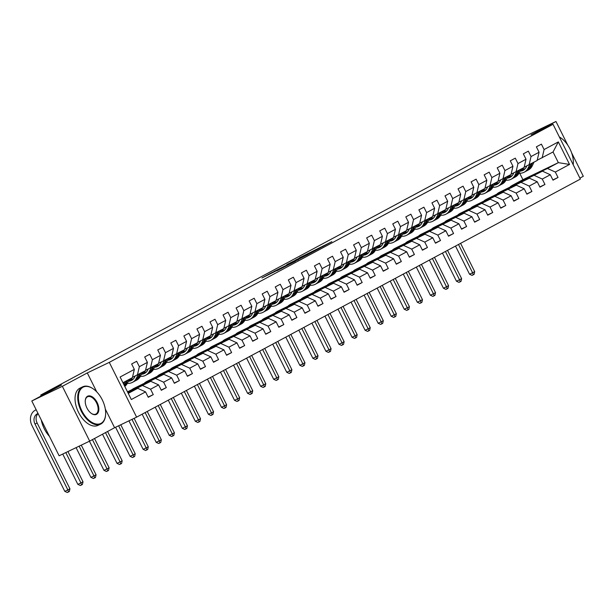 <?xml version="1.0" encoding="UTF-8"?>
<svg xmlns="http://www.w3.org/2000/svg" width="614" height="614" viewBox="0 0 614 614"><rect width="100%" height="100%" fill="white"/><g stroke="black" fill="none" stroke-linecap="round" stroke-linejoin="round"><path stroke-width="0.92" d="M322.104 246.928L331.867 241.67L299.348 257.849L322.104 246.928M277.083 270.651L295.495 261.242L271.242 272.915L261.932 277.981L291.711 263.153L277.106 270.69M567.82 145.234L555.977 121.48L525.423 136.162L495.713 152.103L474.937 162.081L40.731 395.032L41.192 395.946M96.736 391.862L87.295 372.928L62.352 386.306L31.798 400.988L61.507 385.047L40.731 395.032M87.295 372.928L109.292 362.36L553.037 124.297L580.36 179.088L136.615 417.152L109.292 362.36M555.977 121.48L531.041 134.865L553.037 124.297M309.072 253.897L320.408 247.818L286.845 264.557L309.072 253.897M308.013 254.534L274.074 271.411L308.013 254.534M62.352 386.306L89.675 441.105L59.121 455.78L31.798 400.988M579.877 178.114L583.3 176.279L571.596 152.794M148.135 397.074L153.27 394.61L150.576 389.199L158.612 384.894L161.305 390.297L166.333 387.603L163.631 382.2L171.667 377.886L174.361 383.289L179.388 380.596L176.694 375.192L184.722 370.879L187.423 376.29L192.443 373.596L189.749 368.185L197.785 363.879L200.479 369.283L205.498 366.589L202.804 361.185L210.84 356.872L213.534 362.275L218.553 359.581L215.859 354.178L223.895 349.865L226.589 355.276L231.608 352.582L228.915 347.171L236.95 342.865L239.644 348.268L244.664 345.575L241.97 340.171L250.005 335.858L252.699 341.261L257.726 338.567L255.025 333.164L263.061 328.851L265.755 334.262L270.782 331.568L268.088 326.157L276.116 321.851L278.817 327.254L283.837 324.56L281.143 319.157L289.179 314.844L291.873 320.247L296.892 317.553L294.198 312.15L302.234 307.844L304.928 313.247L309.947 310.554L307.253 305.15L315.289 300.837L317.983 306.24L323.002 303.546L320.308 298.143L328.344 293.83L331.038 299.241L336.058 296.547L333.364 291.136L341.399 286.83L344.093 292.233L349.12 289.539L346.419 284.136L354.455 279.823L357.148 285.226L362.176 282.532L359.482 277.129L367.51 272.816L370.211 278.226L375.231 275.532L372.537 270.122L380.573 265.816L383.266 271.219L388.286 268.525L385.592 263.122L393.628 258.809L396.322 264.212L401.341 261.518L398.647 256.115L406.683 251.801L409.377 257.212L414.396 254.518L411.702 249.107L419.738 244.802L422.432 250.205L427.451 247.511L424.758 242.108L432.793 237.795L435.487 243.198L440.507 240.504L437.813 235.101L445.848 230.787L448.542 236.198L453.569 233.504L450.868 228.093L458.904 223.788L461.598 229.191L466.625 226.497L463.931 221.094L471.959 216.78L474.66 222.184L479.68 219.49L476.986 214.086L485.022 209.773L487.716 215.184L492.735 212.49L490.041 207.079L498.077 202.773L500.771 208.177L505.79 205.483L503.096 200.08L511.132 195.766L513.826 201.169L518.845 198.476L516.151 193.072L524.187 188.767L526.881 194.17L531.901 191.476L529.207 186.073L537.242 181.759L539.936 187.163L544.963 184.469L542.262 179.065L550.298 174.752L552.991 180.163L558.019 177.469L555.325 172.058L569.546 164.429L558.326 141.918L553.045 151.988L537.219 160.2M153.27 394.61L148.25 397.304L145.556 391.893L131.327 399.53L120.106 377.019L134.336 369.382L131.642 363.979L136.661 361.285L139.355 366.688L147.391 362.383L144.697 356.972L149.716 354.278L152.41 359.689L160.446 355.376L157.752 349.972L162.771 347.278L165.465 352.682L173.501 348.368L170.807 342.965L175.827 340.271L178.52 345.674L186.556 341.369L183.862 335.965L188.882 333.264L191.583 338.675L199.611 334.361L196.917 328.958L201.945 326.264L204.639 331.667L212.674 327.362L209.973 321.951L215 319.257L217.694 324.66L225.729 320.354L223.036 314.951L228.055 312.257L230.749 317.661L238.785 313.347L236.091 307.944L241.11 305.25L243.804 310.653L251.84 306.348L249.146 300.937L254.165 298.243L256.859 303.654L264.895 299.34L262.201 293.937L267.22 291.243L269.914 296.646L277.95 292.333L275.256 286.93L280.276 284.236L282.977 289.639L291.005 285.333L288.311 279.923L293.338 277.229L296.032 282.64L304.068 278.326L301.367 272.923L306.394 270.229L309.088 275.632L317.123 271.319L314.429 265.916L319.449 263.222L322.143 268.625L330.178 264.319L327.485 258.908L332.504 256.215L335.198 261.625L343.234 257.312L340.54 251.909L345.559 249.215L348.253 254.618L356.289 250.305L353.595 244.902L358.614 242.208L361.308 247.611L369.344 243.305L366.65 237.894L371.67 235.2L374.363 240.611L382.399 236.298L379.705 230.895L384.725 228.201L387.426 233.604L395.454 229.291L392.76 223.887L397.788 221.193L400.481 226.597L408.517 222.291L405.816 216.888L410.843 214.194L413.537 219.597L421.572 215.284L418.878 209.881L423.898 207.187L426.592 212.59L434.628 208.284L431.934 202.873L436.953 200.179L439.647 205.59L447.683 201.277L444.989 195.874L450.008 193.18L452.702 198.583L460.738 194.27L458.044 188.866L463.063 186.172L465.757 191.576L473.793 187.27L471.099 181.859L476.119 179.165L478.82 184.576L486.848 180.263L484.154 174.86L489.181 172.166L491.875 177.569L499.911 173.255L497.21 167.852L502.237 165.158L504.931 170.562L512.966 166.256L510.272 160.845L515.292 158.151L517.986 163.562L526.021 159.249L523.328 153.845L528.347 151.151L531.041 156.555L539.077 152.241L536.383 146.838L541.402 144.144L544.096 149.547L558.326 141.918M127.758 392.369L150.768 381.317L127.942 392.737M132.47 377.341L145.457 370.656L147.391 362.383M142.732 385.623L150.576 389.199M150.768 381.317L158.612 384.894M139.355 366.688L137.421 374.962M127.482 391.816L163.823 374.31L127.643 392.146M145.526 370.334L158.512 363.649L160.446 355.376M155.795 378.623L163.631 382.2M163.823 374.31L171.667 377.886M152.41 359.689L150.476 367.963M176.886 367.31L133.407 388.647L176.886 367.31L184.722 370.879M158.581 363.334L171.567 356.642L173.501 348.368M168.85 371.616L176.694 375.192M165.465 352.682L163.531 360.955M189.941 360.303L146.462 381.639L189.941 360.303L197.785 363.879M171.644 356.327L184.622 349.642L186.556 341.369M181.905 364.616L189.749 368.185M178.52 345.674L176.586 353.948M202.996 353.296L159.517 374.632L202.996 353.296L210.84 356.872M184.699 349.32L197.677 342.635L199.611 334.361M194.96 357.609L202.804 361.185M191.583 338.675L189.642 346.948M216.051 346.296L172.572 367.632L216.051 346.296L223.895 349.865M197.754 342.32L210.732 335.628L212.674 327.362M208.016 350.602L215.859 354.178M204.639 331.667L202.704 339.941M229.106 339.289L185.628 360.625L229.106 339.289L236.95 342.865M210.809 335.313L223.788 328.628L225.729 320.354M221.071 343.602L228.915 347.171M217.694 324.66L215.76 332.934M242.162 332.281L198.683 353.626L242.162 332.281L250.005 335.858M223.864 328.306L236.851 321.621L238.785 313.347M234.126 336.595L241.97 340.171M230.749 317.661L228.815 325.934M255.217 325.282L211.738 346.618L255.217 325.282L263.061 328.851M236.92 321.306L249.906 314.614L251.84 306.348M247.189 329.588L255.025 333.164M243.804 310.653L241.87 318.927M268.28 318.275L224.793 339.611L268.28 318.275L276.116 321.851M249.975 314.299L262.961 307.614L264.895 299.34M260.244 322.588L268.088 326.157M256.859 303.654L254.925 311.92M281.335 311.267L237.856 332.611L281.335 311.267L289.179 314.844M263.038 307.292L276.016 300.607L277.95 292.333M273.299 315.581L281.143 319.157M269.914 296.646L267.98 304.92M294.39 304.268L250.911 325.604L294.39 304.268L302.234 307.844M276.093 300.292L289.071 293.599L291.005 285.333M286.354 308.573L294.198 312.15M282.977 289.639L281.035 297.913M307.445 297.26L263.966 318.597L307.445 297.26L315.289 300.837M289.148 293.285L302.126 286.6L304.068 278.326M299.409 301.574L307.253 305.15M296.032 282.64L294.091 290.906M320.5 290.253L277.021 311.597L320.5 290.253L328.344 293.83M302.203 286.277L315.182 279.593L317.123 271.319M312.465 294.567L320.308 298.143M309.088 275.632L307.153 283.906M333.555 283.254L290.077 304.59L333.555 283.254L341.399 286.83M315.258 279.278L328.244 272.593L330.178 264.319M325.52 287.559L333.364 291.136M322.143 268.625L320.209 276.899M346.611 276.246L303.132 297.583L346.611 276.246L354.455 279.823M328.313 272.271L341.3 265.586L343.234 257.312M338.583 280.56L346.419 284.136M335.198 261.625L333.264 269.899M359.674 269.247L316.187 290.583L359.674 269.247L367.51 272.816M341.369 265.271L354.355 258.578L356.289 250.305M351.638 273.552L359.482 277.129M348.253 254.618L346.319 262.892M372.729 262.239L329.25 283.576L372.729 262.239L380.573 265.816M354.431 258.264L367.41 251.579L369.344 243.305M364.693 266.545L372.537 270.122M361.308 247.611L359.374 255.884M385.784 255.232L342.305 276.569L385.784 255.232L393.628 258.809M367.487 251.256L380.465 244.572L382.399 236.298M377.748 259.545L385.592 263.122M374.363 240.611L372.429 248.885M398.839 248.233L355.36 269.569L398.839 248.233L406.683 251.801M380.542 244.257L393.52 237.564L395.454 229.291M390.803 252.538L398.647 256.115M387.426 233.604L385.485 241.878M411.894 241.225L368.415 262.562L411.894 241.225L419.738 244.802M393.597 237.25L406.575 230.565L408.517 222.291M403.858 245.539L411.702 249.107M400.481 226.597L398.547 234.87M424.949 234.218L381.471 255.562L424.949 234.218L432.793 237.795M406.652 230.242L419.638 223.557L421.572 215.284M416.914 238.531L424.758 242.108M413.537 219.597L411.603 227.871M438.005 227.218L394.526 248.555L438.005 227.218L445.848 230.787M419.707 223.243L432.693 216.55L434.628 208.284M429.977 231.524L437.813 235.101M426.592 212.59L424.658 220.863M451.067 220.211L407.581 241.548L451.067 220.211L458.904 223.788M432.763 216.235L445.749 209.551L447.683 201.277M443.032 224.524L450.868 228.093M439.647 205.59L437.713 213.856M464.123 213.204L420.644 234.548L464.123 213.204L471.959 216.78M445.825 209.228L458.804 202.543L460.738 194.27M456.087 217.517L463.931 221.094M452.702 198.583L450.768 206.857M477.178 206.204L433.699 227.541L477.178 206.204L485.022 209.773M458.881 202.229L471.859 195.536L473.793 187.27M469.142 210.51L476.986 214.086M465.757 191.576L463.823 199.849M490.233 199.197L446.754 220.533L490.233 199.197L498.077 202.773M471.936 195.221L484.914 188.536L486.848 180.263M482.197 203.51L490.041 207.079M478.82 184.576L476.878 192.842M503.288 192.19L459.809 213.534L503.288 192.19L511.132 195.766M484.991 188.214L497.969 181.529L499.911 173.255M495.252 196.503L503.096 200.08M491.875 177.569L489.941 185.842M516.343 185.19L472.864 206.527L516.343 185.19L524.187 188.767M498.046 181.214L511.032 174.522L512.966 166.256M508.308 189.496L516.151 193.072M504.931 170.562L502.996 178.835M529.398 178.183L485.92 199.519L529.398 178.183L537.242 181.759M511.101 174.207L524.087 167.522L526.021 159.249M521.37 182.496L529.207 186.073M517.986 163.562L516.052 171.828M542.461 171.176L498.975 192.52L542.461 171.176L550.298 174.752M524.156 167.208L537.143 160.515L539.077 152.241M534.426 175.489L542.262 179.065M531.041 156.555L529.107 164.828M553.045 151.988L558.356 162.649L547.481 168.482L512.038 185.512L522.913 179.679L558.356 162.649L569.546 164.429M547.481 168.482L555.325 172.058M544.096 149.547L542.162 157.821M89.675 441.105L114.611 427.72L136.615 417.152M522.913 179.679L519.697 173.217M128.265 393.39L137.713 388.317L128.057 392.96M134.336 369.382L132.401 377.656L122.953 382.729M133.407 388.647L131.726 389.729M146.462 381.639L144.781 382.729M159.517 374.632L157.844 375.722M172.572 367.632L170.899 368.715M185.628 360.625L183.954 361.715M198.683 353.626L197.01 354.708M211.738 346.618L210.065 347.701M224.793 339.611L223.12 340.701M237.856 332.611L236.175 333.694M250.911 325.604L249.238 326.694M263.966 318.597L262.293 319.687M277.021 311.597L275.348 312.679M290.077 304.59L288.403 305.68M303.132 297.583L301.459 298.673M316.187 290.583L314.514 291.665M329.25 283.576L327.569 284.666M342.305 276.569L340.632 277.658M355.36 269.569L353.687 270.651M368.415 262.562L366.742 263.652M381.471 255.562L379.797 256.644M394.526 248.555L392.853 249.637M407.581 241.548L405.908 242.637M420.644 234.548L418.963 235.63M433.699 227.541L432.026 228.623M446.754 220.533L445.081 221.623M459.809 213.534L458.136 214.616M472.864 206.527L471.191 207.616M485.92 199.519L484.246 200.609M498.975 192.52L497.302 193.602M512.038 185.512L510.357 186.602M137.713 388.317L145.556 391.893M512.107 185.658L521.317 181.337M521.278 181.26L519.528 182.197M552.884 179.933L558.019 177.469M539.829 186.94L544.963 184.469M499.052 192.666L508.262 188.344M508.215 188.26L506.473 189.196M526.766 193.94L531.901 191.476M485.996 199.673L495.199 195.344M495.16 195.267L493.41 196.204M513.711 200.947L518.845 198.476M472.941 206.672L482.144 202.351M482.105 202.275L480.355 203.211M500.656 207.954L505.79 205.483M459.886 213.68L469.088 209.351M469.05 209.274L467.3 210.211M487.6 214.954L492.735 212.49M446.823 220.687L456.033 216.358M455.995 216.281L454.245 217.218M474.545 221.961L479.68 219.49M433.768 227.687L442.978 223.366M442.94 223.281L441.19 224.225M461.49 228.961L466.625 226.497M420.713 234.694L429.923 230.365M429.884 230.288L428.135 231.225M448.435 235.968L453.569 233.504M407.658 241.701L416.868 237.372M416.822 237.296L415.079 238.232M435.372 242.975L440.507 240.504M394.602 248.701L403.805 244.38M403.766 244.295L402.016 245.239M422.317 249.975L427.451 247.511M381.547 255.708L390.75 251.379M390.711 251.303L388.961 252.239M409.262 256.982L414.396 254.518M368.492 262.708L377.694 258.387M377.656 258.31L375.906 259.246M396.207 263.989L401.341 261.518M355.437 269.715L364.639 265.394M364.601 265.309L362.851 266.253M383.151 270.989L388.286 268.525M342.374 276.722L351.584 272.393M351.546 272.317L349.796 273.253M370.096 277.996L375.231 275.532M329.319 283.722L338.529 279.401M338.491 279.324L336.741 280.26M357.041 285.003L362.176 282.532M316.264 290.729L325.474 286.408M325.428 286.324L323.685 287.268M343.978 292.003L349.12 289.539M303.209 297.736L312.411 293.408M312.373 293.331L310.623 294.267M330.923 299.01L336.058 296.547M290.153 304.736L299.356 300.415M299.317 300.338L297.567 301.274M317.868 306.018L323.002 303.546M277.098 311.743L286.301 307.422M286.262 307.338L284.512 308.274M304.813 313.017L309.947 310.554M264.043 318.75L273.245 314.422M273.207 314.345L271.457 315.281M291.757 320.024L296.892 317.553M250.98 325.75L260.19 321.429M260.152 321.345L258.402 322.289M278.702 327.024L283.837 324.56M237.925 332.757L247.135 328.429M247.097 328.352L245.347 329.288M265.647 334.031L270.782 331.568M224.87 339.765L234.08 335.436M234.034 335.359L232.292 336.295M252.584 341.039L257.726 338.567M211.815 346.764L221.017 342.443M220.979 342.359L219.236 343.303M239.529 348.038L244.664 345.575M198.759 353.771L207.962 349.443M207.923 349.366L206.174 350.302M226.474 355.046L231.608 352.582M185.704 360.771L194.907 356.45M194.868 356.373L193.118 357.31M213.419 362.053L218.553 359.581M172.649 367.778L181.851 363.457M181.813 363.373L180.063 364.317M200.364 369.052L205.498 366.589M159.586 374.786L168.796 370.457M168.758 370.38L167.008 371.316M187.308 376.06L192.443 373.596M146.531 381.785L155.741 377.464M155.703 377.387L153.953 378.324M174.253 383.067L179.388 380.596M133.476 388.792L142.686 384.471M142.648 384.387L140.898 385.331M161.198 390.067L166.333 387.603M127.72 392.292L129.631 391.471M129.585 391.394L127.842 392.331M114.611 427.72L105.309 409.062M318.206 248.977L295.564 259.998L318.244 249.046M298.343 259.446L304.429 256.33L292.955 261.986L298.45 259.668M526.866 165.903L526.413 166.855A10.507 8.611 61.8 0 1 523.205 170.301A10.507 8.611 61.8 0 1 520.004 171.153M529.79 164.46L528.094 168.044A12.664 10.369 61.8 0 1 524.226 172.196A12.664 10.369 61.8 0 1 519.037 173.171M533.973 162.219L532.277 165.803A12.664 10.369 61.8 0 1 528.408 169.948L526.82 170.807A12.664 10.369 -118.2 0 0 530.688 166.655L532.384 163.071M525.108 168.819A10.507 8.611 61.8 0 1 521.946 168.666M531.379 163.608L529.682 167.192A12.664 10.369 61.8 0 1 525.814 171.344L524.226 172.196M520.426 170.255A10.507 8.611 -118.2 0 0 523.972 169.825M526.305 171.053A12.664 10.369 -118.2 0 0 526.82 170.807M524.433 169.464A10.507 8.611 61.8 0 1 520.733 169.602M458.489 244.472L472.596 272.762L474.691 271.641L460.584 243.344M474.691 271.641L474.1 274.343L473.264 274.788L472.043 275.379L469.541 274.228L455.504 246.076M469.541 274.228L472.596 272.762L473.264 274.788M573.184 164.698A20.193 11.582 64.3 0 0 573.276 163.861A20.193 11.582 64.3 0 0 560.782 137.858A20.193 11.582 64.3 0 0 559.377 137.006M559.346 136.945A20.692 11.866 -115.7 0 1 560.444 137.636A20.692 11.866 -115.7 0 1 560.613 137.751M573.253 164.061A20.692 11.866 -115.7 0 1 573.238 164.268A20.692 11.866 -115.7 0 1 573.2 164.721M101.049 423.345A20.193 11.582 64.3 0 0 105.593 414.765A20.193 11.582 64.3 0 0 93.105 388.769A20.193 11.582 64.3 0 0 83.036 387.211A20.193 11.582 64.3 0 0 81.831 410.758A20.193 11.582 64.3 0 0 101.049 423.345M105.577 414.972A20.692 11.866 -115.7 0 1 105.562 415.179A20.692 11.866 -115.7 0 1 100.903 423.967A20.692 11.866 -115.7 0 1 100.635 424.105A20.692 11.866 -115.7 0 1 81.094 410.827A20.692 11.866 -115.7 0 1 82.445 386.943A20.692 11.866 -115.7 0 1 82.713 386.805A20.692 11.866 -115.7 0 1 92.76 388.539A20.692 11.866 -115.7 0 1 92.937 388.654M96.544 414.312A10.093 5.787 -115.7 0 1 91.509 413.529A10.093 5.787 -115.7 0 1 85.269 400.535A10.093 5.787 -115.7 0 1 87.541 396.245A10.093 5.787 -115.7 0 1 97.15 402.538A10.093 5.787 -115.7 0 1 96.544 414.312M91.34 413.414A9.601 5.503 64.3 0 0 95.83 414.105A9.601 5.503 64.3 0 0 95.961 414.043A9.601 5.503 64.3 0 0 96.582 402.961A9.601 5.503 64.3 0 0 87.518 396.797A9.601 5.503 64.3 0 0 87.395 396.867A9.601 5.503 64.3 0 0 85.254 400.742M98.217 425.256A20.692 11.866 -115.7 0 1 97.948 425.395A20.692 11.866 -115.7 0 1 78.408 412.117A20.692 11.866 -115.7 0 1 79.759 388.232A20.692 11.866 -115.7 0 1 80.027 388.094A20.692 11.866 -115.7 0 1 80.304 387.971M49.45 436.393A20.692 11.866 -115.7 0 1 41.299 420.045M513.811 172.91L513.358 173.862A10.507 8.611 61.8 0 1 510.15 177.308A10.507 8.611 61.8 0 1 506.949 178.152M516.735 171.467L515.031 175.051A12.664 10.369 61.8 0 1 511.17 179.204A12.664 10.369 61.8 0 1 505.982 180.178M520.918 169.218L519.221 172.803A12.664 10.369 61.8 0 1 515.353 176.955L513.764 177.807A12.664 10.369 -118.2 0 0 517.633 173.662L519.329 170.078M512.053 175.819A10.507 8.611 61.8 0 1 508.891 175.673M518.323 170.615L516.627 174.199A12.664 10.369 61.8 0 1 512.759 178.344L511.17 179.204M507.371 177.254A10.507 8.611 -118.2 0 0 510.917 176.824M513.25 178.06A12.664 10.369 -118.2 0 0 513.764 177.807M511.378 176.471A10.507 8.611 61.8 0 1 507.678 176.609M445.434 251.471L459.541 279.769L461.628 278.641L447.529 250.351M461.628 278.641L461.045 281.342L460.208 281.795L458.988 282.379L456.486 281.235L442.448 253.075M456.486 281.235L459.541 279.769L460.208 281.795M500.755 179.91L500.303 180.861A10.507 8.611 61.8 0 1 497.094 184.307A10.507 8.611 61.8 0 1 493.894 185.159M503.672 178.474L501.976 182.059A12.664 10.369 61.8 0 1 498.115 186.203A12.664 10.369 61.8 0 1 492.927 187.186M507.862 176.226L506.166 179.81A12.664 10.369 61.8 0 1 502.298 183.962L500.709 184.814A12.664 10.369 -118.2 0 0 504.57 180.662L506.266 177.078M498.998 182.826A10.507 8.611 61.8 0 1 495.836 182.68M505.268 177.615L503.572 181.199A12.664 10.369 61.8 0 1 499.704 185.351L498.115 186.203M494.316 184.261A10.507 8.611 -118.2 0 0 497.862 183.832M500.195 185.067A12.664 10.369 -118.2 0 0 500.709 184.814M498.322 183.479A10.507 8.611 61.8 0 1 494.623 183.617M432.379 258.479L446.485 286.769L448.573 285.648L434.466 257.358M448.573 285.648L447.99 288.35L447.153 288.803L445.933 289.386L443.431 288.235L429.386 260.083M443.431 288.235L446.485 286.769L447.153 288.803M487.7 186.917L487.247 187.869A10.507 8.611 61.8 0 1 484.039 191.315A10.507 8.611 61.8 0 1 480.831 192.167M490.617 185.474L488.921 189.058A12.664 10.369 61.8 0 1 485.052 193.21A12.664 10.369 61.8 0 1 479.864 194.185M494.807 183.233L493.103 186.817A12.664 10.369 61.8 0 1 489.243 190.962L487.654 191.814A12.664 10.369 -118.2 0 0 491.515 187.669L493.211 184.085M485.935 189.833A10.507 8.611 61.8 0 1 482.781 189.68M492.205 184.622L490.509 188.206A12.664 10.369 61.8 0 1 486.649 192.359L485.052 193.21M481.261 191.261A10.507 8.611 -118.2 0 0 484.807 190.839M487.14 192.067A12.664 10.369 -118.2 0 0 487.654 191.814M485.26 190.478A10.507 8.611 61.8 0 1 481.568 190.616M419.324 265.486L433.43 293.776L435.518 292.655L421.411 264.358M435.518 292.655L434.935 295.357L434.098 295.802L432.878 296.393L430.368 295.242L416.33 267.09M430.368 295.242L433.43 293.776L434.098 295.802M474.645 193.924L474.192 194.876A10.507 8.611 61.8 0 1 470.984 198.314A10.507 8.611 61.8 0 1 467.776 199.166M477.562 192.481L475.865 196.066A12.664 10.369 61.8 0 1 471.997 200.218A12.664 10.369 61.8 0 1 466.809 201.192M481.744 190.233L480.048 193.817A12.664 10.369 61.8 0 1 476.188 197.969L474.591 198.821A12.664 10.369 -118.2 0 0 478.459 194.676L480.156 191.084M472.88 196.833A10.507 8.611 61.8 0 1 469.718 196.687M479.15 191.629L477.454 195.214A12.664 10.369 61.8 0 1 473.594 199.358L471.997 200.218M468.206 198.268A10.507 8.611 -118.2 0 0 471.752 197.838M474.085 199.074A12.664 10.369 -118.2 0 0 474.591 198.821M472.204 197.485A10.507 8.611 61.8 0 1 468.513 197.624M406.261 272.486L420.367 300.783L422.463 299.655L408.356 271.365M422.463 299.655L421.879 302.357L421.043 302.809L419.822 303.393L417.313 302.249L403.275 274.09M417.313 302.249L420.367 300.783L421.043 302.809M461.59 200.924L461.137 201.876A10.507 8.611 61.8 0 1 457.929 205.322A10.507 8.611 61.8 0 1 454.721 206.174M464.506 199.481L462.81 203.073A12.664 10.369 61.8 0 1 458.942 207.217A12.664 10.369 61.8 0 1 453.754 208.192M468.689 197.24L466.993 200.824A12.664 10.369 61.8 0 1 463.125 204.976L461.536 205.828A12.664 10.369 -118.2 0 0 465.404 201.676L467.101 198.092M459.825 203.84A10.507 8.611 61.8 0 1 456.662 203.694M466.095 198.629L464.399 202.213A12.664 10.369 61.8 0 1 460.531 206.365L458.942 207.217M455.151 205.276A10.507 8.611 -118.2 0 0 458.696 204.846M461.03 206.081A12.664 10.369 -118.2 0 0 461.536 205.828M459.149 204.493A10.507 8.611 61.8 0 1 455.45 204.631M393.206 279.493L407.312 307.783L409.408 306.662L395.301 278.372M409.408 306.662L408.824 309.364L407.988 309.809L406.76 310.4L404.258 309.249L390.22 281.097M404.258 309.249L407.312 307.783L407.988 309.809M448.527 207.931L448.082 208.883A10.507 8.611 61.8 0 1 444.874 212.329A10.507 8.611 61.8 0 1 441.666 213.181M451.451 206.488L449.755 210.072A12.664 10.369 61.8 0 1 445.887 214.225A12.664 10.369 61.8 0 1 440.699 215.199M455.634 204.247L453.938 207.831A12.664 10.369 61.8 0 1 450.07 211.976L448.481 212.828A12.664 10.369 -118.2 0 0 452.349 208.683L454.045 205.099M446.769 210.848A10.507 8.611 61.8 0 1 443.607 210.694M453.04 205.636L451.344 209.221A12.664 10.369 61.8 0 1 447.476 213.373L445.887 214.225M442.088 212.275A10.507 8.611 -118.2 0 0 445.641 211.853M447.974 213.081A12.664 10.369 -118.2 0 0 448.481 212.828M446.094 211.492A10.507 8.611 61.8 0 1 442.395 211.63M380.15 286.5L394.257 314.79L396.352 313.67L382.246 285.372M396.352 313.67L395.769 316.371L394.932 316.816L393.704 317.407L391.202 316.256L377.165 288.096M391.202 316.256L394.257 314.79L394.932 316.816M435.472 214.931L435.019 215.89A10.507 8.611 61.8 0 1 431.811 219.328A10.507 8.611 61.8 0 1 428.61 220.18M438.396 213.495L436.7 217.08A12.664 10.369 61.8 0 1 432.832 221.224A12.664 10.369 61.8 0 1 427.643 222.207M442.579 211.247L440.883 214.831A12.664 10.369 61.8 0 1 437.014 218.983L435.426 219.835A12.664 10.369 -118.2 0 0 439.294 215.683L440.99 212.099M433.714 217.847A10.507 8.611 61.8 0 1 430.552 217.701M439.985 212.644L438.289 216.228A12.664 10.369 61.8 0 1 434.42 220.372L432.832 221.224M429.032 219.282A10.507 8.611 -118.2 0 0 432.578 218.853M434.912 220.088A12.664 10.369 -118.2 0 0 435.426 219.835M433.039 218.5A10.507 8.611 61.8 0 1 429.339 218.638M367.095 293.5L381.202 321.79L383.297 320.669L369.191 292.379M383.297 320.669L382.706 323.371L381.87 323.824L380.649 324.407L378.147 323.263L364.11 295.104M378.147 323.263L381.202 321.79L381.87 323.824M422.417 221.938L421.964 222.89A10.507 8.611 61.8 0 1 418.756 226.336A10.507 8.611 61.8 0 1 415.555 227.188M425.341 220.495L423.637 224.079A12.664 10.369 61.8 0 1 419.776 228.231A12.664 10.369 61.8 0 1 414.588 229.206M429.524 218.254L427.828 221.838A12.664 10.369 61.8 0 1 423.959 225.99L422.371 226.842A12.664 10.369 -118.2 0 0 426.239 222.69L427.935 219.106M420.659 224.854A10.507 8.611 61.8 0 1 417.497 224.701M426.93 219.643L425.233 223.227A12.664 10.369 61.8 0 1 421.365 227.38L419.776 228.231M415.977 226.29A10.507 8.611 -118.2 0 0 419.523 225.86M421.856 227.096A12.664 10.369 -118.2 0 0 422.371 226.842M419.984 225.507A10.507 8.611 61.8 0 1 416.284 225.637M354.04 300.507L368.147 328.797L370.234 327.676L356.135 299.386M370.234 327.676L369.651 330.378L368.814 330.823L367.594 331.414L365.092 330.263L351.054 302.111M365.092 330.263L368.147 328.797L368.814 330.823M409.361 228.945L408.909 229.897A10.507 8.611 61.8 0 1 405.7 233.343A10.507 8.611 61.8 0 1 402.5 234.187M412.278 227.502L410.582 231.087A12.664 10.369 61.8 0 1 406.721 235.239A12.664 10.369 61.8 0 1 401.533 236.213M416.469 225.261L414.772 228.845A12.664 10.369 61.8 0 1 410.904 232.99L409.315 233.842A12.664 10.369 -118.2 0 0 413.176 229.697L414.872 226.113M407.604 231.862A10.507 8.611 61.8 0 1 404.442 231.708M413.874 226.65L412.178 230.235A12.664 10.369 61.8 0 1 408.31 234.387L406.721 235.239M402.922 233.289A10.507 8.611 -118.2 0 0 406.468 232.859M408.801 234.095A12.664 10.369 -118.2 0 0 409.315 233.842M406.928 232.506A10.507 8.611 61.8 0 1 403.229 232.645M340.985 307.507L355.092 335.804L357.179 334.676L343.072 306.386M357.179 334.676L356.596 337.385L355.759 337.83L354.539 338.421L352.037 337.27L337.992 309.111M352.037 337.27L355.092 335.804L355.759 337.83M396.306 235.945L395.853 236.904A10.507 8.611 61.8 0 1 392.645 240.343A10.507 8.611 61.8 0 1 389.437 241.195M399.223 234.51L397.527 238.094A12.664 10.369 61.8 0 1 393.666 242.238A12.664 10.369 61.8 0 1 388.478 243.221M403.413 232.261L401.709 235.845A12.664 10.369 61.8 0 1 397.849 239.997L396.26 240.849A12.664 10.369 -118.2 0 0 400.121 236.697L401.817 233.113M394.541 238.861A10.507 8.611 61.8 0 1 391.387 238.716M400.819 233.658L399.115 237.242A12.664 10.369 61.8 0 1 395.255 241.386L393.666 242.238M389.867 240.297A10.507 8.611 -118.2 0 0 393.413 239.867M395.746 241.102A12.664 10.369 -118.2 0 0 396.26 240.849M393.866 239.514A10.507 8.611 61.8 0 1 390.174 239.652M327.93 314.514L342.036 342.804L344.124 341.683L330.017 313.393M344.124 341.683L343.541 344.385L342.704 344.838L341.484 345.421L338.974 344.277L324.936 316.118M338.974 344.277L342.036 342.804L342.704 344.838M383.251 242.952L382.798 243.904A10.507 8.611 61.8 0 1 379.59 247.35A10.507 8.611 61.8 0 1 376.382 248.202M386.168 241.509L384.471 245.093A12.664 10.369 61.8 0 1 380.603 249.246A12.664 10.369 61.8 0 1 375.415 250.22M390.351 239.268L388.654 242.852A12.664 10.369 61.8 0 1 384.794 247.005L383.197 247.856A12.664 10.369 -118.2 0 0 387.066 243.704L388.762 240.12M381.486 245.869A10.507 8.611 61.8 0 1 378.331 245.715M387.756 240.657L386.06 244.242A12.664 10.369 61.8 0 1 382.2 248.394L380.603 249.246M376.812 247.304A10.507 8.611 -118.2 0 0 380.358 246.874M382.691 248.11A12.664 10.369 -118.2 0 0 383.197 247.856M380.81 246.521A10.507 8.611 61.8 0 1 377.119 246.651M314.875 321.521L328.974 349.811L331.069 348.691L316.962 320.401M331.069 348.691L330.486 351.392L329.649 351.837L328.429 352.428L325.919 351.277L311.881 323.125M325.919 351.277L328.974 349.811L329.649 351.837M370.196 249.959L369.743 250.911A10.507 8.611 61.8 0 1 366.535 254.357A10.507 8.611 61.8 0 1 363.327 255.201M373.112 248.517L371.416 252.101A12.664 10.369 61.8 0 1 367.548 256.253A12.664 10.369 61.8 0 1 362.36 257.228M377.295 246.268L375.599 249.86A12.664 10.369 61.8 0 1 371.731 254.004L370.142 254.856A12.664 10.369 -118.2 0 0 374.01 250.712L375.707 247.127M368.431 252.876A10.507 8.611 61.8 0 1 365.269 252.722M374.701 247.665L373.005 251.249A12.664 10.369 61.8 0 1 369.137 255.401L367.548 256.253M363.757 254.303A10.507 8.611 -118.2 0 0 367.302 253.874M369.636 255.109A12.664 10.369 -118.2 0 0 370.142 254.856M367.755 253.521A10.507 8.611 61.8 0 1 364.056 253.659M301.812 328.521L315.918 356.818L318.014 355.69L303.907 327.4M318.014 355.69L317.43 358.399L316.594 358.845L315.366 359.436L312.864 358.284L298.826 330.125M312.864 358.284L315.918 356.818L316.594 358.845M357.133 256.959L356.688 257.918A10.507 8.611 61.8 0 1 353.48 261.357A10.507 8.611 61.8 0 1 350.272 262.209M360.057 255.524L358.361 259.108A12.664 10.369 61.8 0 1 354.493 263.252A12.664 10.369 61.8 0 1 349.305 264.235M364.24 253.275L362.544 256.859A12.664 10.369 61.8 0 1 358.676 261.011L357.087 261.863A12.664 10.369 -118.2 0 0 360.955 257.711L362.651 254.127M355.376 259.875A10.507 8.611 61.8 0 1 352.213 259.73M361.646 254.664L359.95 258.256A12.664 10.369 61.8 0 1 356.082 262.401L354.493 263.252M350.694 261.311A10.507 8.611 -118.2 0 0 354.247 260.881M356.58 262.117A12.664 10.369 -118.2 0 0 357.087 261.863M354.7 260.528A10.507 8.611 61.8 0 1 351.001 260.666M288.757 335.528L302.863 363.818L304.958 362.697L290.852 334.407M304.958 362.697L304.375 365.399L303.539 365.852L302.311 366.435L299.809 365.292L285.771 337.132M299.809 365.292L302.863 363.818L303.539 365.852M344.078 263.966L343.633 264.918A10.507 8.611 61.8 0 1 340.417 268.364A10.507 8.611 61.8 0 1 337.216 269.216M347.002 262.523L345.306 266.108A12.664 10.369 61.8 0 1 341.438 270.26A12.664 10.369 61.8 0 1 336.249 271.234M351.185 260.282L349.489 263.866A12.664 10.369 61.8 0 1 345.621 268.011L344.032 268.871A12.664 10.369 -118.2 0 0 347.9 264.718L349.596 261.134M342.32 266.883A10.507 8.611 61.8 0 1 339.158 266.729M348.591 261.671L346.895 265.256A12.664 10.369 61.8 0 1 343.026 269.408L341.438 270.26M337.639 268.318A10.507 8.611 -118.2 0 0 341.184 267.888M343.518 269.124A12.664 10.369 -118.2 0 0 344.032 268.871M341.645 267.527A10.507 8.611 61.8 0 1 337.946 267.666M275.701 342.535L289.808 370.825L291.903 369.705L277.797 341.407M291.903 369.705L291.312 372.406L290.476 372.851L289.255 373.442L286.753 372.291L272.716 344.139M286.753 372.291L289.808 370.825L290.476 372.851M331.023 270.974L330.57 271.925A10.507 8.611 61.8 0 1 327.362 275.371A10.507 8.611 61.8 0 1 324.161 276.216M333.947 269.531L332.251 273.115A12.664 10.369 61.8 0 1 328.383 277.267A12.664 10.369 61.8 0 1 323.194 278.242M338.13 267.282L336.434 270.866A12.664 10.369 61.8 0 1 332.565 275.018L330.977 275.87A12.664 10.369 -118.2 0 0 334.845 271.726L336.541 268.141M329.265 273.882A10.507 8.611 61.8 0 1 326.103 273.737M335.536 268.679L333.839 272.263A12.664 10.369 61.8 0 1 329.971 276.407L328.383 277.267M324.583 275.318A10.507 8.611 -118.2 0 0 328.129 274.888M330.462 276.123A12.664 10.369 -118.2 0 0 330.977 275.87M328.59 274.535A10.507 8.611 61.8 0 1 324.89 274.673M262.646 349.535L276.753 377.833L278.84 376.704L264.741 348.414M278.84 376.704L278.257 379.406L277.421 379.859L276.2 380.442L273.698 379.298L259.661 351.139M273.698 379.298L276.753 377.833L277.421 379.859M317.968 277.973L317.515 278.925A10.507 8.611 61.8 0 1 314.307 282.371A10.507 8.611 61.8 0 1 311.106 283.223M320.884 276.538L319.188 280.122A12.664 10.369 61.8 0 1 315.327 284.267A12.664 10.369 61.8 0 1 310.139 285.249M325.075 274.289L323.378 277.873A12.664 10.369 61.8 0 1 319.51 282.026L317.922 282.877A12.664 10.369 -118.2 0 0 321.782 278.725L323.486 275.141M316.21 280.89A10.507 8.611 61.8 0 1 313.048 280.744M322.48 275.678L320.784 279.263A12.664 10.369 61.8 0 1 316.916 283.415L315.327 284.267M311.528 282.325A10.507 8.611 -118.2 0 0 315.074 281.895M317.407 283.131A12.664 10.369 -118.2 0 0 317.922 282.877M315.535 281.542A10.507 8.611 61.8 0 1 311.835 281.68M249.591 356.542L263.698 384.832L265.785 383.712L251.679 355.422M265.785 383.712L265.202 386.413L264.365 386.866L263.145 387.449L260.643 386.306L246.598 358.146M260.643 386.306L263.698 384.832L264.365 386.866M304.912 284.98L304.46 285.932A10.507 8.611 61.8 0 1 301.251 289.378A10.507 8.611 61.8 0 1 298.043 290.23M307.829 283.538L306.133 287.122A12.664 10.369 61.8 0 1 302.272 291.274A12.664 10.369 61.8 0 1 297.084 292.249M312.019 281.296L310.316 284.881A12.664 10.369 61.8 0 1 306.455 289.025L304.866 289.885A12.664 10.369 -118.2 0 0 308.727 285.733L310.423 282.148M303.155 287.897A10.507 8.611 61.8 0 1 299.993 287.743M309.425 282.686L307.721 286.27A12.664 10.369 61.8 0 1 303.861 290.422L302.272 291.274M298.473 289.324A10.507 8.611 -118.2 0 0 302.019 288.902M304.352 290.13A12.664 10.369 -118.2 0 0 304.866 289.885M302.472 288.542A10.507 8.611 61.8 0 1 298.78 288.68M236.536 363.549L250.642 391.839L252.73 390.719L238.623 362.421M252.73 390.719L252.147 393.421L251.31 393.866L250.09 394.457L247.58 393.305L233.543 365.153M247.58 393.305L250.642 391.839L251.31 393.866M291.857 291.988L291.404 292.939A10.507 8.611 61.8 0 1 288.196 296.378A10.507 8.611 61.8 0 1 284.988 297.23M294.774 290.545L293.078 294.129A12.664 10.369 61.8 0 1 289.209 298.281A12.664 10.369 61.8 0 1 284.021 299.256M298.957 288.296L297.26 291.88A12.664 10.369 61.8 0 1 293.4 296.032L291.803 296.884A12.664 10.369 -118.2 0 0 295.672 292.74L297.368 289.148M290.092 294.897A10.507 8.611 61.8 0 1 286.938 294.751M296.362 289.693L294.666 293.277A12.664 10.369 61.8 0 1 290.806 297.422L289.209 298.281M285.418 296.332A10.507 8.611 -118.2 0 0 288.964 295.902M291.297 297.138A12.664 10.369 -118.2 0 0 291.803 296.884M289.417 295.549A10.507 8.611 61.8 0 1 285.725 295.687M223.481 370.549L237.58 398.847L239.675 397.719L225.568 369.428M239.675 397.719L239.092 400.42L238.255 400.873L237.035 401.456L234.525 400.313L220.487 372.153M234.525 400.313L237.58 398.847L238.255 400.873M278.802 298.987L278.349 299.939A10.507 8.611 61.8 0 1 275.141 303.385A10.507 8.611 61.8 0 1 271.933 304.237M281.719 297.544L280.022 301.136A12.664 10.369 61.8 0 1 276.154 305.281A12.664 10.369 61.8 0 1 270.966 306.256M285.901 295.303L284.205 298.888A12.664 10.369 61.8 0 1 280.345 303.04L278.748 303.892A12.664 10.369 -118.2 0 0 282.617 299.739L284.313 296.155M277.037 301.904A10.507 8.611 61.8 0 1 273.875 301.758M283.307 296.692L281.611 300.277A12.664 10.369 61.8 0 1 277.743 304.429L276.154 305.281M272.363 303.339A10.507 8.611 -118.2 0 0 275.909 302.909M278.242 304.145A12.664 10.369 -118.2 0 0 278.748 303.892M276.361 302.556A10.507 8.611 61.8 0 1 272.67 302.694M210.418 377.556L224.524 405.846L226.62 404.726L212.513 376.436M226.62 404.726L226.036 407.427L225.2 407.88L223.972 408.464L221.47 407.312L207.432 379.16M221.47 407.312L224.524 405.846L225.2 407.88M265.739 305.995L265.294 306.946A10.507 8.611 61.8 0 1 262.086 310.392A10.507 8.611 61.8 0 1 258.878 311.244M268.663 304.552L266.967 308.136A12.664 10.369 61.8 0 1 263.099 312.288A12.664 10.369 61.8 0 1 257.911 313.263M272.846 302.311L271.15 305.895A12.664 10.369 61.8 0 1 267.282 310.039L265.693 310.891A12.664 10.369 -118.2 0 0 269.561 306.747L271.258 303.162M263.982 308.911A10.507 8.611 61.8 0 1 260.82 308.758M270.252 303.7L268.556 307.284A12.664 10.369 61.8 0 1 264.688 311.436L263.099 312.288M259.308 310.339A10.507 8.611 -118.2 0 0 262.853 309.916M265.187 311.144A12.664 10.369 -118.2 0 0 265.693 310.891M263.306 309.556A10.507 8.611 61.8 0 1 259.607 309.694M197.363 384.564L211.469 412.854L213.565 411.733L199.458 383.435M213.565 411.733L212.981 414.435L212.145 414.88L210.917 415.471L208.415 414.32L194.377 386.16M208.415 414.32L211.469 412.854L212.145 414.88M252.684 313.002L252.239 313.954A10.507 8.611 61.8 0 1 249.023 317.392A10.507 8.611 61.8 0 1 245.823 318.244M255.608 311.559L253.912 315.143A12.664 10.369 61.8 0 1 250.044 319.288A12.664 10.369 61.8 0 1 244.856 320.27M259.791 309.31L258.095 312.894A12.664 10.369 61.8 0 1 254.227 317.047L252.638 317.898A12.664 10.369 -118.2 0 0 256.506 313.754L258.202 310.162M250.926 315.911A10.507 8.611 61.8 0 1 247.764 315.765M257.197 310.707L255.501 314.291A12.664 10.369 61.8 0 1 251.633 318.436L250.044 319.288M246.245 317.346A10.507 8.611 -118.2 0 0 249.791 316.916M252.124 318.152A12.664 10.369 -118.2 0 0 252.638 317.898M250.251 316.563A10.507 8.611 61.8 0 1 246.552 316.701M184.307 391.563L198.414 419.853L200.509 418.733L186.403 390.443M200.509 418.733L199.918 421.434L199.082 421.887L197.862 422.47L195.359 421.327L181.322 393.167M195.359 421.327L198.414 419.853L199.082 421.887M239.629 320.001L239.176 320.953A10.507 8.611 61.8 0 1 235.968 324.399A10.507 8.611 61.8 0 1 232.767 325.251M242.553 318.559L240.857 322.15A12.664 10.369 61.8 0 1 236.989 326.295A12.664 10.369 61.8 0 1 231.8 327.27M246.736 316.317L245.04 319.902A12.664 10.369 61.8 0 1 241.172 324.054L239.583 324.906A12.664 10.369 -118.2 0 0 243.451 320.754L245.147 317.169M237.871 322.918A10.507 8.611 61.8 0 1 234.709 322.772M244.142 317.707L242.446 321.291A12.664 10.369 61.8 0 1 238.577 325.443L236.989 326.295M233.19 324.353A10.507 8.611 -118.2 0 0 236.735 323.923M239.069 325.159A12.664 10.369 -118.2 0 0 239.583 324.906M237.196 323.57A10.507 8.611 61.8 0 1 233.497 323.701M171.252 398.57L185.359 426.86L187.447 425.74L173.348 397.45M187.447 425.74L186.863 428.442L186.027 428.887L184.806 429.478L182.304 428.326L168.267 400.174M182.304 428.326L185.359 426.86L186.027 428.887M226.574 327.009L226.121 327.96A10.507 8.611 61.8 0 1 222.913 331.406A10.507 8.611 61.8 0 1 219.712 332.251M229.498 325.566L227.794 329.15A12.664 10.369 61.8 0 1 223.933 333.302A12.664 10.369 61.8 0 1 218.745 334.277M233.681 323.325L231.985 326.909A12.664 10.369 61.8 0 1 228.116 331.053L226.528 331.905A12.664 10.369 -118.2 0 0 230.388 327.761L232.092 324.177M224.816 329.925A10.507 8.611 61.8 0 1 221.654 329.772M231.087 324.714L229.39 328.298A12.664 10.369 61.8 0 1 225.522 332.45L223.933 333.302M220.134 331.353A10.507 8.611 -118.2 0 0 223.68 330.923M226.013 332.159A12.664 10.369 -118.2 0 0 226.528 331.905M224.141 330.57A10.507 8.611 61.8 0 1 220.441 330.708M158.197 405.578L172.304 433.868L174.391 432.747L160.285 404.449M174.391 432.747L173.808 435.449L172.971 435.894L171.751 436.485L169.249 435.334L155.204 407.174M169.249 435.334L172.304 433.868L172.971 435.894M213.518 334.008L213.066 334.968A10.507 8.611 61.8 0 1 209.858 338.406A10.507 8.611 61.8 0 1 206.657 339.258M216.435 332.573L214.739 336.157A12.664 10.369 61.8 0 1 210.878 340.302A12.664 10.369 61.8 0 1 205.69 341.284M220.626 330.324L218.922 333.909A12.664 10.369 61.8 0 1 215.061 338.061L213.472 338.913A12.664 10.369 -118.2 0 0 217.333 334.76L219.029 331.176M211.761 336.925A10.507 8.611 61.8 0 1 208.599 336.779M218.031 331.721L216.328 335.305A12.664 10.369 61.8 0 1 212.467 339.45L210.878 340.302M207.079 338.36A10.507 8.611 -118.2 0 0 210.625 337.93M212.958 339.166A12.664 10.369 -118.2 0 0 213.472 338.913M211.086 337.577A10.507 8.611 61.8 0 1 207.386 337.715M145.142 412.577L159.249 440.867L161.336 439.747L147.23 411.457M161.336 439.747L160.753 442.448L159.916 442.901L158.696 443.485L156.186 442.341L142.149 414.181M156.186 442.341L159.249 440.867L159.916 442.901M200.463 341.016L200.011 341.967A10.507 8.611 61.8 0 1 196.802 345.413A10.507 8.611 61.8 0 1 193.594 346.265M203.38 339.573L201.684 343.157A12.664 10.369 61.8 0 1 197.815 347.309A12.664 10.369 61.8 0 1 192.627 348.284M207.563 337.332L205.867 340.916A12.664 10.369 61.8 0 1 202.006 345.068L200.41 345.92A12.664 10.369 -118.2 0 0 204.278 341.768L205.974 338.184M198.698 343.932A10.507 8.611 61.8 0 1 195.544 343.779M204.969 338.721L203.272 342.305A12.664 10.369 61.8 0 1 199.412 346.457L197.815 347.309M194.024 345.367A10.507 8.611 -118.2 0 0 197.57 344.938M199.903 346.173A12.664 10.369 -118.2 0 0 200.41 345.92M198.023 344.584A10.507 8.611 61.8 0 1 194.331 344.715M131.979 419.377L146.186 447.875L148.281 446.754L134.121 418.349M148.281 446.754L147.698 449.456L146.861 449.901L145.641 450.492L143.131 449.341L128.925 420.843M143.131 449.341L146.186 447.875L146.861 449.901M187.408 348.023L186.955 348.975A10.507 8.611 61.8 0 1 183.747 352.421A10.507 8.611 61.8 0 1 180.539 353.265M190.325 346.58L188.628 350.164A12.664 10.369 61.8 0 1 184.76 354.316A12.664 10.369 61.8 0 1 179.572 355.291M194.508 344.331L192.811 347.923A12.664 10.369 61.8 0 1 188.951 352.068L187.354 352.92A12.664 10.369 -118.2 0 0 191.223 348.775L192.919 345.191M185.643 350.939A10.507 8.611 61.8 0 1 182.481 350.786M191.913 345.728L190.217 349.312A12.664 10.369 61.8 0 1 186.349 353.464L184.76 354.316M180.969 352.367A10.507 8.611 -118.2 0 0 184.515 351.937M186.848 353.173A12.664 10.369 -118.2 0 0 187.354 352.92M184.968 351.584A10.507 8.611 61.8 0 1 181.276 351.722M118.632 425.794L133.131 454.882L135.226 453.754L120.766 424.765M135.226 453.754L134.643 456.463L133.806 456.908L132.578 457.499L130.076 456.348L115.578 427.26M130.076 456.348L133.131 454.882L133.806 456.908M174.345 355.022L173.9 355.982A10.507 8.611 61.8 0 1 170.692 359.42A10.507 8.611 61.8 0 1 167.484 360.272M177.269 353.587L175.573 357.171A12.664 10.369 61.8 0 1 171.705 361.316A12.664 10.369 61.8 0 1 166.517 362.298M181.452 351.338L179.756 354.923A12.664 10.369 61.8 0 1 175.888 359.075L174.299 359.927A12.664 10.369 -118.2 0 0 178.167 355.775L179.864 352.19M172.588 357.939A10.507 8.611 61.8 0 1 169.426 357.793M178.858 352.728L177.162 356.32A12.664 10.369 61.8 0 1 173.294 360.464L171.705 361.316M167.914 359.374A10.507 8.611 -118.2 0 0 171.459 358.944M173.793 360.18A12.664 10.369 -118.2 0 0 174.299 359.927M171.912 358.591A10.507 8.611 61.8 0 1 168.213 358.729M105.485 432.617L120.075 461.881L122.171 460.761L107.58 431.496M122.171 460.761L121.587 463.463L120.751 463.915L119.523 464.499L117.021 463.355L102.5 434.221M117.021 463.355L120.075 461.881L120.751 463.915M161.29 362.03L160.845 362.981A10.507 8.611 61.8 0 1 157.629 366.428A10.507 8.611 61.8 0 1 154.429 367.279M164.214 360.587L162.518 364.171A12.664 10.369 61.8 0 1 158.65 368.323A12.664 10.369 61.8 0 1 153.462 369.298M168.397 358.346L166.701 361.93A12.664 10.369 61.8 0 1 162.833 366.074L161.244 366.934A12.664 10.369 -118.2 0 0 165.112 362.782L166.808 359.198M159.533 364.946A10.507 8.611 61.8 0 1 156.37 364.793M165.803 359.735L164.107 363.319A12.664 10.369 61.8 0 1 160.239 367.471L158.65 368.323M154.851 366.381A10.507 8.611 -118.2 0 0 158.404 365.952M160.73 367.187A12.664 10.369 -118.2 0 0 161.244 366.934M158.857 365.591A10.507 8.611 61.8 0 1 155.158 365.729M92.43 439.624L107.02 468.889L109.115 467.768L94.525 438.503M109.115 467.768L108.525 470.47L107.688 470.915L106.468 471.506L103.966 470.355L89.437 441.213M103.966 470.355L107.02 468.889L107.688 470.915M148.235 369.037L147.782 369.989A10.507 8.611 61.8 0 1 144.574 373.435A10.507 8.611 61.8 0 1 141.373 374.279M151.159 367.594L149.463 371.178A12.664 10.369 61.8 0 1 145.595 375.331A12.664 10.369 61.8 0 1 140.406 376.305M155.342 365.345L153.646 368.937A12.664 10.369 61.8 0 1 149.778 373.082L148.189 373.934A12.664 10.369 -118.2 0 0 152.057 369.789L153.753 366.205M146.477 371.954A10.507 8.611 61.8 0 1 143.315 371.8M152.748 366.742L151.052 370.326A12.664 10.369 61.8 0 1 147.183 374.471L145.595 375.331M141.796 373.381A10.507 8.611 -118.2 0 0 145.341 372.951M147.675 374.187A12.664 10.369 -118.2 0 0 148.189 373.934M145.802 372.598A10.507 8.611 61.8 0 1 142.103 372.736M79.137 446.163L93.965 475.896L96.06 474.768L81.278 445.135M96.06 474.768L95.469 477.469L94.633 477.922L93.412 478.506L90.91 477.362L76.082 447.629M90.91 477.362L93.965 475.896L94.633 477.922M135.18 376.037L134.727 376.996A10.507 8.611 61.8 0 1 131.519 380.434A10.507 8.611 61.8 0 1 128.318 381.286M138.104 374.601L136.4 378.186A12.664 10.369 61.8 0 1 132.54 382.33A12.664 10.369 61.8 0 1 127.351 383.313M142.287 372.353L140.591 375.937A12.664 10.369 61.8 0 1 136.722 380.089L135.134 380.941A12.664 10.369 -118.2 0 0 138.994 376.789L140.698 373.205M133.422 378.953A10.507 8.611 61.8 0 1 130.26 378.807M139.693 373.742L137.996 377.334A12.664 10.369 61.8 0 1 134.128 381.478L132.54 382.33M128.74 380.388A10.507 8.611 -118.2 0 0 132.286 379.959M134.619 381.194A12.664 10.369 -118.2 0 0 135.134 380.941M132.747 379.606A10.507 8.611 61.8 0 1 129.047 379.744M65.79 452.579L80.91 482.896L82.997 481.775L67.931 451.551M82.997 481.775L82.414 484.477L81.578 484.93L80.357 485.513L77.855 484.369L62.735 454.045M77.855 484.369L80.91 482.896L81.578 484.93M125.041 381.601L123.752 384.333M129.232 379.36L127.535 382.944A12.664 10.369 61.8 0 1 124.772 386.383M126.637 380.749L124.934 384.333A12.664 10.369 61.8 0 1 124.312 385.462M38.022 413.46L37.454 413.736A8.274 6.777 -118.2 0 0 37.231 413.844A8.274 6.777 -118.2 0 0 35.029 424.074L67.855 489.903L64.792 491.369L31.974 425.54A12.41 10.169 61.8 0 1 35.274 410.198A12.41 10.169 61.8 0 1 35.604 410.029L36.172 409.761M124.558 385.945A12.664 10.369 -118.2 0 0 125.939 383.796L127.635 380.212M38.099 413.613A8.274 6.777 -118.2 0 0 37.124 422.954L69.942 488.782L67.855 489.903L68.522 491.929L67.302 492.52L64.792 491.369M69.942 488.782L69.359 491.484L68.522 491.929M529.682 167.192L528.094 168.044M532.277 165.803L530.688 166.655M516.627 174.199L515.031 175.051M519.221 172.803L517.633 173.662M503.572 181.199L501.976 182.059M506.166 179.81L504.57 180.662M490.509 188.206L488.921 189.058M493.103 186.817L491.515 187.669M477.454 195.214L475.865 196.066M480.048 193.817L478.459 194.676M464.399 202.213L462.81 203.073M466.993 200.824L465.404 201.676M451.344 209.221L449.755 210.072M453.938 207.831L452.349 208.683M438.289 216.228L436.7 217.08M440.883 214.831L439.294 215.683M425.233 223.227L423.637 224.079M427.828 221.838L426.239 222.69M412.178 230.235L410.582 231.087M414.772 228.845L413.176 229.697M399.115 237.242L397.527 238.094M401.709 235.845L400.121 236.697M386.06 244.242L384.471 245.093M388.654 242.852L387.066 243.704M373.005 251.249L371.416 252.101M375.599 249.86L374.01 250.712M359.95 258.256L358.361 259.108M362.544 256.859L360.955 257.711M346.895 265.256L345.306 266.108M349.489 263.866L347.9 264.718M333.839 272.263L332.251 273.115M336.434 270.866L334.845 271.726M320.784 279.263L319.188 280.122M323.378 277.873L321.782 278.725M307.721 286.27L306.133 287.122M310.316 284.881L308.727 285.733M294.666 293.277L293.078 294.129M297.26 291.88L295.672 292.74M281.611 300.277L280.022 301.136M284.205 298.888L282.617 299.739M268.556 307.284L266.967 308.136M271.15 305.895L269.561 306.747M255.501 314.291L253.912 315.143M258.095 312.894L256.506 313.754M242.446 321.291L240.857 322.15M245.04 319.902L243.451 320.754M229.39 328.298L227.794 329.15M231.985 326.909L230.388 327.761M216.328 335.305L214.739 336.157M218.922 333.909L217.333 334.76M203.272 342.305L201.684 343.157M205.867 340.916L204.278 341.768M190.217 349.312L188.628 350.164M192.811 347.923L191.223 348.775M177.162 356.32L175.573 357.171M179.756 354.923L178.167 355.775M164.107 363.319L162.518 364.171M166.701 361.93L165.112 362.782M151.052 370.326L149.463 371.178M153.646 368.937L152.057 369.789M137.996 377.334L136.4 378.186M140.591 375.937L138.994 376.789M124.934 384.333L124.005 384.832M127.535 382.944L125.939 383.796M37.124 422.954L35.029 424.074M573.276 163.861L573.238 164.268M105.593 414.765L105.562 415.179M80.027 388.094L82.713 386.805M97.948 425.395L100.635 424.105"/></g></svg>
